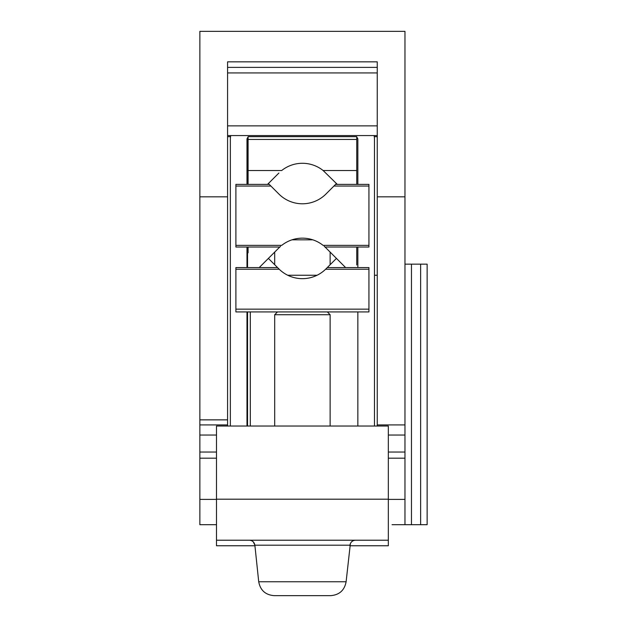 <?xml version="1.0" encoding="UTF-8"?>
<svg xmlns="http://www.w3.org/2000/svg" width="627" height="627" viewBox="0 0 627 627"><rect width="100%" height="100%" fill="white"/><g stroke="black" fill="none" stroke-linecap="round" stroke-linejoin="round"><path stroke-width="0.94" d="M216.495 524.697L199.864 524.697L199.864 31.35L404.964 31.35L404.964 196.823L377.25 196.823L377.25 61.838L227.577 61.838L227.577 426.031M392.055 524.697L427.136 524.697L427.136 264.163L404.964 264.163M287.746 275.253L317.082 275.253M377.25 275.253L374.476 275.253L374.476 426.031L374.476 139.445A19.398 19.398 0 0 0 374.084 135.565M254.93 545.764L216.495 545.764L216.495 426.031L388.332 426.031L388.332 545.764L349.897 545.764M377.25 196.823L377.25 426.031M377.25 67.379L227.577 67.379M230.548 136.67L227.577 136.67M377.25 136.67L374.28 136.67M337.295 184.385L323.14 170.528A33.262 33.262 0 0 0 281.688 170.528L248.088 170.528L248.088 184.385L248.088 136.67L356.739 136.67L356.739 184.385M246.983 184.385L246.983 139.445A2.774 2.774 0 0 1 248.088 137.227A2.774 2.774 0 0 0 247.54 137.783L247.54 184.385M357.845 184.385L357.845 139.445A2.774 2.774 0 0 0 356.739 137.227M246.983 247.022L246.983 267.572M357.845 426.031L357.845 311.925L246.983 311.925L246.983 426.031M230.352 426.031L230.352 139.445A19.398 19.398 0 0 1 230.744 135.565M357.845 267.572L357.845 247.022M323.14 170.528L356.739 170.528M278.897 173.021L267.533 184.385M323.14 196.541A33.262 33.262 0 0 0 325.93 194.049L336.44 183.531M268.387 183.531L278.897 194.049A33.262 33.262 0 0 0 325.93 194.049L325.609 194.362L325.93 194.049M278.897 194.049L279.219 194.362L278.897 194.049A33.262 33.262 0 0 0 281.688 196.541M325.86 247.822L324.175 246.262M280.559 246.34L278.897 247.892L279.799 247.022L278.897 247.892L279.799 247.022L235.893 247.022L235.893 184.385L269.234 184.385M325.029 247.022L368.935 247.022L368.935 245.361L323.085 245.361A33.262 33.262 0 0 0 281.742 245.361L235.893 245.361M356.739 264.994L356.739 247.022M325.93 247.892L345.61 267.572M368.935 245.361L368.935 184.385L335.594 184.385M259.217 267.572L278.897 247.892M248.088 247.022L248.088 252.814M279.219 269.242L278.897 268.92L279.219 269.242A33.262 33.262 0 0 0 325.609 269.242L327.278 267.572L368.935 267.572L368.935 311.925L235.893 311.925L235.893 269.242L279.219 269.242L277.549 267.572L278.897 268.92M268.387 258.41L277.549 267.572L235.893 267.572L235.893 269.242M327.278 267.572L336.44 258.41M327.333 311.925L330.131 314.723L274.697 314.723L274.697 426.031M312.842 239.835L291.986 239.835M247.54 247.022L247.54 267.572M247.54 311.925L247.54 426.031M199.864 196.823L227.577 196.823M404.964 524.697L404.964 196.823M427.136 524.697L427.136 264.163M199.864 452.036L216.495 452.036M199.864 458.18L216.495 458.18M199.864 424.918L227.577 424.918M388.332 540.215L216.495 540.215M274.148 595.65C265.472 594.945 260.323 590.305 258.716 581.754C260.323 590.305 265.472 594.945 274.148 595.65L330.68 595.65C339.356 594.945 344.505 590.305 346.112 581.754L258.716 581.754L254.868 545.184L349.96 545.184C350.532 542.128 352.374 540.474 355.47 540.215L354.639 540.278M377.25 424.918L404.964 424.918M388.332 452.036L404.964 452.036M388.332 458.18L404.964 458.18M250.306 311.925L250.306 426.031M377.25 72.928L227.577 72.928M377.25 125.862L227.577 125.862M248.088 139.445L356.739 139.445M270.895 186.047L235.893 186.047M368.935 186.047L333.925 186.047M325.609 269.242L368.935 269.242M235.893 309.15L368.935 309.15M420.639 524.697L420.639 264.163M411.461 524.697L411.461 264.163M388.332 499.398L404.964 499.398M199.864 435.036L216.495 435.036M199.864 499.398L216.495 499.398M199.864 419.863L227.577 419.863M216.495 499.202L388.332 499.202M388.332 435.036L404.964 435.036M227.577 135.565L377.25 135.565M277.495 311.925L274.697 314.723M330.131 314.723L330.131 426.031M330.131 252.093L330.131 264.719M274.697 252.093L274.697 264.719M253.3 541.869L254.868 545.184C254.296 542.128 252.454 540.474 249.358 540.215M330.68 595.65C339.356 594.945 344.505 590.305 346.112 581.754L350.383 543.554M351.324 542.089L352.515 541.07"/></g></svg>

